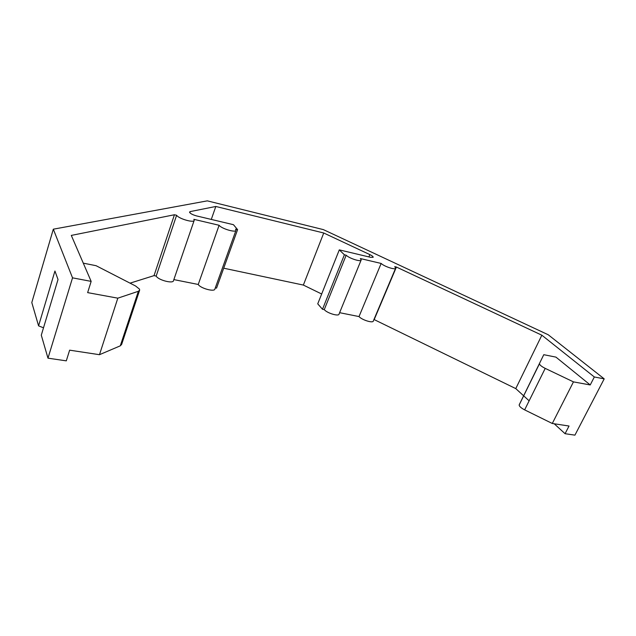 <?xml version="1.0" encoding="UTF-8"?>
<svg xmlns="http://www.w3.org/2000/svg" width="636" height="636" viewBox="0 0 636 636"><rect width="100%" height="100%" fill="white"/><g stroke="black" fill="none" stroke-linecap="round" stroke-linejoin="round"><path stroke-width="0.95" d="M139.546 290.445L121.635 344.418L120.291 345.833L138.37 291.288L139.666 290.088L139.451 289.102L135.603 286.001L96.076 265.697L83.284 263.153M194.131 220.533L173.525 280.579C173.453 284.061 158.11 280.094 156.178 276.064L154.023 275.634L174.439 214.753L71.304 235.407L91.155 281.382L72.528 277.845L53.321 229.191L207.312 200.857L323.35 229.612L548.224 334.759L604.2 378.857L594.334 376.981L541.848 335.196L396.403 267.041L394.725 266.651L395.679 268.106C395.87 270.3 384.39 266.627 381.155 263.447L360.35 258.55L361.184 259.933C361.375 262.247 349.283 258.462 346.183 255.211L344.394 254.79L339.298 249.869L370.589 257.318L373.117 257.318M43.51 327.802L38.581 325.863L54.942 271.023L58.019 279.514L41.292 335.18L47.978 358.171L66.295 360.851L69.634 350.166L99.47 354.697L117.819 298.173L87.641 292.624L91.155 281.382M47.978 358.171L72.528 277.845M38.581 325.863L31.8 302.553L53.321 229.191M529.128 400.823L523.643 395.807M523.571 395.743L515.772 388.604L374.183 319.598L396.403 267.041M339.616 312.689L359.014 316.569C362.035 320.075 373.356 323.493 373.356 320.918L395.56 268.376M339.298 249.869L317.738 303.849L322.492 309.271L324.265 309.629C327.143 313.23 339.067 316.744 339.075 314.009L361.073 260.204M321.673 293.999L303.356 285.071L223.705 268.201M174.439 214.753L176.617 215.262C178.788 218.816 194.354 223.228 194.211 220.287L193.861 219.325L219.11 225.279C221.559 228.753 236.171 233.007 236.012 230.224L235.559 229.151L237.594 229.628L216.542 288.116L215.294 287.87M235.924 230.478L214.912 288.951C214.857 292.242 200.451 288.386 198.241 284.467L173.867 279.601M154.023 275.634L130.046 283.147M99.47 354.697L120.291 345.833M604.2 378.857L574.928 435.143L565.07 433.704L554.218 423.775M565.07 433.704L569.029 426.025L552.287 423.481L573.457 381.878L545.211 368.379L524.644 409.87C521.115 408.01 519.286 406.388 519.159 404.997L543.772 354.697L555.951 357.122L590.224 384.955L594.334 376.981M515.772 388.604L541.848 335.196M368.912 256.912L369.858 254.607L323.74 232.999L215.811 206.469L190.212 211.597L189.822 212.734M303.356 285.071L323.74 232.999M590.224 384.955L573.457 381.878M211.287 219.42L215.811 206.469M237.594 229.628L233.444 224.691L196.532 215.914C192.366 214.722 190.037 213.442 189.536 212.074L190.212 211.597M369.858 254.607C371.996 255.648 373.101 256.499 373.181 257.159M519.222 404.79L543.772 354.697M552.287 423.481L524.644 409.87M539.519 363.577L539.471 363.76C539.678 365.008 541.594 366.543 545.211 368.379M322.492 309.271L344.394 254.79M324.265 309.629L346.183 255.211M359.014 316.569L381.155 263.447M117.819 298.173L138.37 291.288M198.241 284.467L219.11 225.279M156.178 276.064L176.617 215.262M519.159 404.997L539.471 363.76"/></g></svg>
